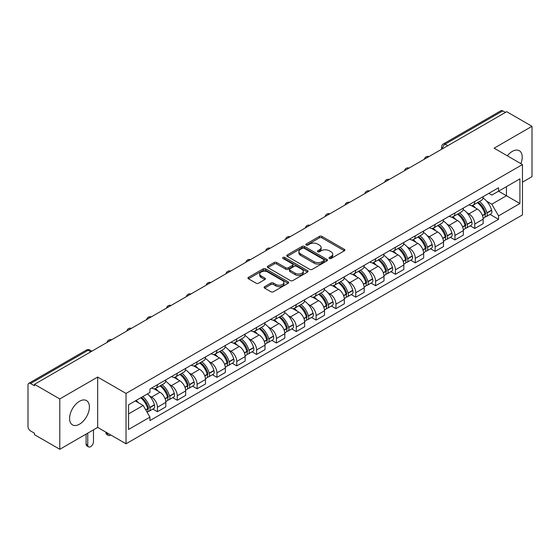 <?xml version="1.0" encoding="UTF-8"?>
<svg xmlns="http://www.w3.org/2000/svg" width="560" height="560" viewBox="0 0 560 560"><rect width="100%" height="100%" fill="white"/><g stroke="black" fill="none" stroke-linecap="round" stroke-linejoin="round"><path stroke-width="0.84" d="M329.371 258.454A1.232 0.714 0 0 0 331.114 258.454L344.372 250.803A1.764 1.022 0 0 0 344.89 250.082A1.764 1.022 0 0 0 344.372 249.361L321.909 236.39A1.764 1.022 0 0 0 319.417 236.39L306.152 244.048A1.232 0.714 0 0 0 305.795 244.552A1.232 0.714 0 0 0 306.152 245.056A1.232 0.714 0 0 0 307.902 245.056L309.617 244.062A5.649 3.262 0 0 1 317.604 244.062L319.48 245.14A5.649 3.262 0 0 1 321.132 247.45A5.649 3.262 0 0 1 319.48 249.753L317.758 250.747A1.232 0.714 0 0 0 317.401 251.251A1.232 0.714 0 0 0 317.758 251.755A1.232 0.714 0 0 0 319.508 251.755L321.223 250.761A5.649 3.262 0 0 1 329.21 250.761L331.086 251.846A5.649 3.262 0 0 1 332.738 254.149A5.649 3.262 0 0 1 331.086 256.459L329.371 257.446A1.232 0.714 0 0 0 329.007 257.95A1.232 0.714 0 0 0 329.371 258.454L329.371 257.446M79.492 424.186A14.028 8.099 120 0 0 88.655 411.824A14.028 8.099 120 0 0 86.506 400.589A14.028 8.099 120 0 0 79.492 401.282A14.028 8.099 120 0 0 70.329 413.644A14.028 8.099 120 0 0 72.478 424.879A14.028 8.099 120 0 0 79.492 424.186M520.877 163.632A14.028 8.099 120 0 0 519.302 150.71A14.028 8.099 120 0 0 512.295 151.41A14.028 8.099 120 0 0 507.332 155.813M264.628 286.685A1.764 1.022 0 0 0 264.11 287.399A1.764 1.022 0 0 0 264.628 288.12L270.928 291.76A1.764 1.022 0 0 0 273.427 291.76L288.155 283.262A1.764 1.022 0 0 0 288.666 282.541A1.764 1.022 0 0 0 288.155 281.82L265.685 268.849A1.764 1.022 0 0 0 263.193 268.849L248.465 277.354A1.764 1.022 0 0 0 247.947 278.075A1.764 1.022 0 0 0 248.465 278.789L256.081 283.185A1.764 1.022 0 0 0 258.573 283.185L264.88 279.552A1.764 1.022 0 0 0 265.391 278.831A1.764 1.022 0 0 0 264.88 278.11L261.1 275.926A4.718 2.723 0 0 1 259.721 274.001A4.718 2.723 0 0 1 262.633 271.481A4.718 2.723 0 0 1 267.778 272.076L282.569 280.609A4.718 2.723 0 0 1 283.948 282.541A4.718 2.723 0 0 1 281.036 285.054A4.718 2.723 0 0 1 275.891 284.466L273.427 283.045A1.764 1.022 0 0 0 270.928 283.045L264.628 286.685L264.628 288.12L270.928 284.508L270.928 283.045M126.028 393.428L97.678 377.055L59.787 398.93L34.482 384.328L506.695 111.692L532 126.301L494.109 148.176L522.466 164.549L126.028 393.428L126.028 443.786L522.466 214.907L522.466 164.549M309.743 269.353A1.764 1.022 0 0 0 312.242 269.353L326.963 260.848A1.764 1.022 0 0 0 327.481 260.127A1.764 1.022 0 0 0 326.963 259.413L304.5 246.442A1.764 1.022 0 0 0 302.008 246.442L287.28 254.94A1.764 1.022 0 0 0 286.762 255.661A1.764 1.022 0 0 0 287.28 256.382L309.743 269.353M283.465 258.72A1.232 0.714 0 0 1 284.718 258.895L307.538 272.069L292.831 280.56A1.764 1.022 0 0 1 290.339 280.56L267.869 267.589L267.869 266.147A1.764 1.022 0 0 0 267.358 266.868A1.764 1.022 0 0 0 267.869 267.589M267.869 266.147L274.176 262.507A1.764 1.022 0 0 1 276.668 262.507L285.782 267.771A1.764 1.022 0 0 0 288.274 267.771L292.46 265.356A1.764 1.022 0 0 0 292.978 264.635A1.764 1.022 0 0 0 292.46 263.914L282.975 258.44A1.232 0.714 0 0 1 282.611 257.936A1.232 0.714 0 0 1 283.374 257.271A1.232 0.714 0 0 1 284.718 257.425L307.559 270.613A1.764 1.022 0 0 1 308.077 271.334A1.764 1.022 0 0 1 307.559 272.055L307.559 270.613M59.787 398.93L59.787 449.288L34.482 434.686L34.482 433.216L30.541 430.941A3.598 2.079 -120 0 1 28 426.531L28 384.986A3.598 2.079 -120 0 1 28.742 383.341L86.338 350.084A3.598 2.079 60 0 1 88.137 350.266L30.541 383.516A3.598 2.079 -120 0 0 28.742 383.341M522.466 182.168L532 176.659L532 126.301M59.787 449.288L97.678 427.413L126.028 443.786M34.482 384.328L34.482 385.791L30.541 383.516M447.832 145.684L445.158 144.144A3.598 2.079 60 0 0 443.359 143.962L500.962 110.712A3.598 2.079 60 0 1 502.754 110.887L445.158 144.144A3.598 2.079 120 0 0 442.617 148.547L442.617 148.694M505.428 112.427L502.754 110.887M474.782 201.474A8.274 4.774 60 0 1 473.074 205.184L481.467 200.34A8.274 4.774 -120 0 0 483.175 196.623M466.823 212.653L468.937 213.878A8.274 4.774 60 0 1 474.782 224.007L483.175 219.163A8.274 4.774 -120 0 0 477.33 209.034L471.324 205.562M483.175 219.163L483.175 223.643L474.782 228.487L470.232 225.855M473.074 205.184A8.274 4.774 60 0 1 469 204.813M474.782 224.007L474.782 228.487M454.951 212.919A8.274 4.774 60 0 1 453.236 216.636L461.629 211.792A8.274 4.774 -120 0 0 463.344 208.075M450.401 237.307L454.951 239.939L463.344 235.088L463.344 230.615A8.274 4.774 -120 0 0 457.492 220.486L451.486 217.014M453.236 216.636A8.274 4.774 60 0 1 449.169 216.265M446.985 224.105L449.099 225.33A8.274 4.774 60 0 1 454.951 235.459L454.951 239.939M435.113 224.371A8.274 4.774 60 0 1 433.405 228.088L441.798 223.244A8.274 4.774 -120 0 0 443.506 219.527M430.563 248.759L435.113 251.384L443.506 246.54L443.506 242.067A8.274 4.774 -120 0 0 437.661 231.938L431.655 228.466M433.405 228.088A8.274 4.774 60 0 1 429.331 227.71M427.154 235.557L429.268 236.782A8.274 4.774 60 0 1 435.113 246.911L435.113 251.384M415.282 235.823A8.274 4.774 60 0 1 413.567 239.54L421.96 234.696A8.274 4.774 -120 0 0 423.675 230.979M410.732 260.211L415.282 262.836L423.675 257.992L423.675 253.519A8.274 4.774 -120 0 0 417.823 243.383L411.817 239.918M413.567 239.54A8.274 4.774 60 0 1 409.5 239.162M407.316 247.009L409.43 248.234A8.274 4.774 60 0 1 415.282 258.363L415.282 262.836M395.444 247.275A8.274 4.774 60 0 1 393.736 250.992L402.122 246.148A8.274 4.774 -120 0 0 403.837 242.431M390.894 271.663L395.444 274.288L403.837 269.444L403.837 264.971A8.274 4.774 -120 0 0 397.992 254.835L391.986 251.37M393.736 250.992A8.274 4.774 60 0 1 389.662 250.614M387.485 258.461L389.599 259.679A8.274 4.774 60 0 1 395.444 269.815L395.444 274.288M375.613 258.727A8.274 4.774 60 0 1 373.898 262.444L382.291 257.593A8.274 4.774 -120 0 0 384.006 253.883M371.063 283.115L375.613 285.74L384.006 280.896L384.006 276.416A8.274 4.774 -120 0 0 378.154 266.287L372.148 262.822M373.898 262.444A8.274 4.774 60 0 1 369.831 262.066M367.647 269.913L369.761 271.131A8.274 4.774 60 0 1 375.613 281.267L375.613 285.74M355.775 270.179A8.274 4.774 60 0 1 354.067 273.889L362.453 269.045A8.274 4.774 -120 0 0 364.168 265.335M351.225 294.567L355.775 297.192L364.168 292.348L364.168 287.868A8.274 4.774 -120 0 0 358.323 277.739L352.317 274.274M354.067 273.889A8.274 4.774 60 0 1 349.993 273.518M347.816 281.365L349.93 282.583A8.274 4.774 60 0 1 355.775 292.712L355.775 297.192M335.944 281.631A8.274 4.774 60 0 1 334.229 285.341L342.622 280.497A8.274 4.774 -120 0 0 344.337 276.787M331.394 306.019L335.944 308.644L344.337 303.8L344.337 299.32A8.274 4.774 -120 0 0 338.485 289.191L332.479 285.726M334.229 285.341A8.274 4.774 60 0 1 330.162 284.97M327.978 292.817L330.092 294.035A8.274 4.774 60 0 1 335.944 304.164L335.944 308.644M316.106 293.083A8.274 4.774 60 0 1 314.398 296.793L322.784 291.949A8.274 4.774 -120 0 0 324.499 288.239M311.556 317.471L316.106 320.096L324.499 315.252L324.499 310.772A8.274 4.774 -120 0 0 318.654 300.643L312.648 297.178M314.398 296.793A8.274 4.774 60 0 1 310.324 296.422M308.147 304.269L310.261 305.487A8.274 4.774 60 0 1 316.106 315.616L316.106 320.096M296.275 304.535A8.274 4.774 60 0 1 294.56 308.245L302.953 303.401A8.274 4.774 -120 0 0 304.668 299.691M291.725 328.923L296.275 331.548L304.668 326.704L304.668 322.224A8.274 4.774 -120 0 0 298.816 312.095L292.81 308.623M294.56 308.245A8.274 4.774 60 0 1 290.493 307.874M288.309 315.714L290.423 316.939A8.274 4.774 60 0 1 296.275 327.068L296.275 331.548M276.437 315.987A8.274 4.774 60 0 1 274.729 319.697L283.115 314.853A8.274 4.774 -120 0 0 284.83 311.143M271.887 340.368L276.437 343L284.83 338.156L284.83 333.676A8.274 4.774 -120 0 0 278.985 323.547L272.979 320.075M274.729 319.697A8.274 4.774 60 0 1 270.655 319.326M268.478 327.166L270.592 328.391A8.274 4.774 60 0 1 276.437 338.52L276.437 343M256.606 327.439A8.274 4.774 60 0 1 254.891 331.149L263.284 326.305A8.274 4.774 -120 0 0 264.999 322.588M252.056 351.82L256.606 354.452L264.999 349.608L264.999 345.128A8.274 4.774 -120 0 0 259.147 334.999L253.141 331.527M254.891 331.149A8.274 4.774 60 0 1 250.824 330.778M248.64 338.618L250.754 339.843A8.274 4.774 60 0 1 256.606 349.972L256.606 354.452M236.768 338.884A8.274 4.774 60 0 1 235.06 342.601L243.446 337.757A8.274 4.774 -120 0 0 245.161 334.04M232.218 363.272L236.768 365.904L245.161 361.053L245.161 356.58A8.274 4.774 -120 0 0 239.316 346.451L233.31 342.979M235.06 342.601A8.274 4.774 60 0 1 230.986 342.23M228.809 350.07L230.923 351.295A8.274 4.774 60 0 1 236.768 361.424L236.768 365.904M216.937 350.336A8.274 4.774 60 0 1 215.222 354.053L223.615 349.209A8.274 4.774 -120 0 0 225.33 345.492M212.387 374.724L216.937 377.349L225.33 372.505L225.33 368.032A8.274 4.774 -120 0 0 219.478 357.903L213.472 354.431M215.222 354.053A8.274 4.774 60 0 1 211.155 353.675M208.971 361.522L211.085 362.747A8.274 4.774 60 0 1 216.937 372.876L216.937 377.349M197.099 361.788A8.274 4.774 60 0 1 195.391 365.505L203.777 360.661A8.274 4.774 -120 0 0 205.492 356.944M192.549 386.176L197.099 388.801L205.492 383.957L205.492 379.484A8.274 4.774 -120 0 0 199.647 369.348L193.641 365.883M195.391 365.505A8.274 4.774 60 0 1 191.317 365.127M189.14 372.974L191.254 374.199A8.274 4.774 60 0 1 197.099 384.328L197.099 388.801M177.268 373.24A8.274 4.774 60 0 1 175.553 376.957L183.946 372.106A8.274 4.774 -120 0 0 185.661 368.396M172.718 397.628L177.268 400.253L185.661 395.409L185.661 390.929A8.274 4.774 -120 0 0 179.809 380.8L173.803 377.335M175.553 376.957A8.274 4.774 60 0 1 171.486 376.579M169.302 384.426L171.416 385.644A8.274 4.774 60 0 1 177.268 395.78L177.268 400.253M157.43 384.692A8.274 4.774 60 0 1 155.722 388.409L164.108 383.558A8.274 4.774 -120 0 0 165.823 379.848M152.88 409.08L157.43 411.705L165.823 406.861L165.823 402.381A8.274 4.774 -120 0 0 159.978 392.252L153.972 388.787M155.722 388.409A8.274 4.774 60 0 1 151.648 388.031M149.471 395.878L151.585 397.096A8.274 4.774 60 0 1 157.43 407.232L157.43 411.705M488.831 193.361L491.82 195.083L519.918 178.864L506.443 186.641L506.443 195.748L491.82 204.19L486.654 201.201M128.569 413.91L143.192 405.468L149.933 417.137L128.569 429.471L128.569 404.803L149.933 392.476L149.933 389.025L498.561 187.747L498.561 191.191L519.918 203.525L498.561 215.859L491.82 204.19M519.918 178.864L519.918 203.525M149.933 417.137L149.933 420.588L498.561 219.31L498.561 215.859M97.678 377.055L97.678 427.413M143.192 405.468L135.31 400.918M490.07 214.403L498.561 219.31M329.861 258.629L331.086 257.922A5.649 3.262 0 0 0 332.738 255.619L332.738 254.149M321.132 247.45L321.132 248.92A5.649 3.262 0 0 1 319.48 251.223L318.255 251.93M344.372 249.361L344.372 250.803L321.909 237.86A1.764 1.022 0 0 0 319.417 237.86L306.649 245.231M326.942 260.862L304.5 247.912A1.764 1.022 0 0 0 302.008 247.912L287.301 256.396M323.848 260.638A1.232 0.714 0 0 0 324.205 260.127A1.232 0.714 0 0 0 323.848 259.623L304.129 248.241A1.232 0.714 0 0 0 302.379 248.241L300.573 249.284A5.649 3.262 0 0 0 298.914 251.594A5.649 3.262 0 0 0 300.573 253.897L314.048 261.681A5.649 3.262 0 0 0 322.035 261.681L323.848 260.638L323.848 262.101A1.232 0.714 0 0 0 324.205 261.597L324.205 260.127M298.914 251.594L298.914 253.057A5.649 3.262 0 0 0 300.573 255.367L300.573 253.897M323.848 262.101L322.035 263.151A5.649 3.262 0 0 1 314.048 263.151L300.573 255.367M267.897 267.603L274.176 263.977L274.176 262.507M292.978 264.635L292.978 266.105A1.764 1.022 0 0 1 292.46 266.819L288.274 269.234A1.764 1.022 0 0 1 285.782 269.234L276.668 263.977A1.764 1.022 0 0 0 274.176 263.977M295.232 273.224A4.718 2.723 0 0 0 300.377 273.819A4.718 2.723 0 0 0 303.296 271.299A4.718 2.723 0 0 0 301.91 269.374L296.702 266.364A1.764 1.022 0 0 0 294.203 266.364L290.024 268.779A1.764 1.022 0 0 0 289.506 269.5A1.764 1.022 0 0 0 290.024 270.221L295.232 273.224L295.232 274.694A4.718 2.723 0 0 0 300.377 275.282A4.718 2.723 0 0 0 303.296 272.769L303.296 271.299M289.506 269.5L289.506 270.963A1.764 1.022 0 0 0 290.024 271.684L290.024 270.221M295.232 274.694L290.024 271.684M283.948 282.541L283.948 284.004A4.718 2.723 0 0 1 281.036 286.524A4.718 2.723 0 0 1 275.891 285.936L273.427 284.508A1.764 1.022 0 0 0 270.928 284.508M259.721 274.001L259.721 275.471A4.718 2.723 0 0 0 261.1 277.396L261.1 275.926M264.852 279.559L261.1 277.396M288.127 283.276L265.685 270.319A1.764 1.022 0 0 0 263.193 270.319L248.486 278.803M477.904 202.391A11.326 6.538 60 0 1 477.967 202.426A11.326 6.538 60 0 1 485.415 212.59L485.485 212.828A2.205 1.274 60 0 1 485.135 214.557A2.205 1.274 60 0 1 485.086 214.578M477.414 202.678A13.664 7.889 60 0 1 484.918 213.955L484.988 214.186A4.543 2.618 60 0 1 484.274 217.756L483.14 218.407M485.044 216.748A4.543 2.618 -120 0 0 486.304 216.58A4.543 2.618 -120 0 0 487.025 213.017L486.955 212.779A13.664 7.889 -120 0 0 479.444 201.502M483.007 198.079A13.664 7.889 60 0 1 491.596 210.098L491.666 210.336A4.543 2.618 60 0 1 490.945 213.899L486.304 216.58M472.752 205.345A13.664 7.889 60 0 1 475.601 208.04M482.251 208.054L483.987 209.062M458.073 213.843A11.326 6.538 60 0 1 458.129 213.878A11.326 6.538 60 0 1 465.584 224.042L465.647 224.28A2.205 1.274 60 0 1 465.304 226.009A2.205 1.274 60 0 1 465.255 226.03M457.576 214.13A13.664 7.889 60 0 1 465.087 225.407L465.15 225.638A4.543 2.618 60 0 1 464.436 229.208L463.309 229.859M465.213 228.2A4.543 2.618 -120 0 0 466.473 228.032A4.543 2.618 -120 0 0 467.187 224.469L467.124 224.231A13.664 7.889 -120 0 0 459.613 212.954M463.169 209.531A13.664 7.889 60 0 1 471.765 221.55L471.828 221.788A4.543 2.618 60 0 1 471.114 225.351L466.473 228.032M452.914 216.797A13.664 7.889 60 0 1 455.77 219.485M462.413 219.506L464.156 220.514M438.235 225.295A11.326 6.538 60 0 1 438.298 225.33A11.326 6.538 60 0 1 445.746 235.494L445.816 235.725A2.205 1.274 60 0 1 445.466 237.461A2.205 1.274 60 0 1 445.417 237.482M437.745 225.582A13.664 7.889 60 0 1 445.249 236.859L445.319 237.09A4.543 2.618 60 0 1 444.605 240.653L443.471 241.311M445.375 239.652A4.543 2.618 -120 0 0 446.635 239.484A4.543 2.618 -120 0 0 447.356 235.914L447.286 235.683A13.664 7.889 -120 0 0 439.775 224.406M443.338 220.983A13.664 7.889 60 0 1 451.927 233.002L451.997 233.24A4.543 2.618 60 0 1 451.276 236.803L446.635 239.484M433.083 228.249A13.664 7.889 60 0 1 435.932 230.937M442.582 230.958L444.318 231.966M418.404 236.747A11.326 6.538 60 0 1 418.46 236.782A11.326 6.538 60 0 1 425.915 246.946L425.978 247.177A2.205 1.274 60 0 1 425.635 248.906A2.205 1.274 60 0 1 425.586 248.934M417.907 237.034A13.664 7.889 60 0 1 425.418 248.311L425.481 248.542A4.543 2.618 60 0 1 424.767 252.105L423.64 252.763M425.544 251.104A4.543 2.618 -120 0 0 426.804 250.936A4.543 2.618 -120 0 0 427.518 247.366L427.455 247.135A13.664 7.889 -120 0 0 419.944 235.858M423.5 232.435A13.664 7.889 60 0 1 432.096 244.454L432.159 244.692A4.543 2.618 60 0 1 431.445 248.255L426.804 250.936M413.245 239.694A13.664 7.889 60 0 1 416.101 242.389M422.744 242.41L424.487 243.418M398.566 248.199A11.326 6.538 60 0 1 398.629 248.234A11.326 6.538 60 0 1 406.077 258.398L406.147 258.629A2.205 1.274 60 0 1 405.797 260.358A2.205 1.274 60 0 1 405.748 260.386M398.076 248.486A13.664 7.889 60 0 1 405.58 259.763L405.65 259.994A4.543 2.618 60 0 1 404.936 263.557L403.802 264.208M405.706 262.556A4.543 2.618 -120 0 0 406.966 262.388A4.543 2.618 -120 0 0 407.687 258.818L407.617 258.587A13.664 7.889 -120 0 0 400.106 247.31M403.669 243.887A13.664 7.889 60 0 1 412.258 255.906L412.328 256.144A4.543 2.618 60 0 1 411.607 259.707L406.966 262.388M393.414 251.146A13.664 7.889 60 0 1 396.263 253.841M402.913 253.862L404.649 254.87M378.735 259.651A11.326 6.538 60 0 1 378.791 259.679A11.326 6.538 60 0 1 386.246 269.85L386.309 270.081A2.205 1.274 60 0 1 385.966 271.81A2.205 1.274 60 0 1 385.917 271.838M378.238 259.938A13.664 7.889 60 0 1 385.749 271.208L385.812 271.446A4.543 2.618 60 0 1 385.098 275.009L383.971 275.66M385.875 274.008A4.543 2.618 -120 0 0 387.135 273.833A4.543 2.618 -120 0 0 387.849 270.27L387.786 270.039A13.664 7.889 -120 0 0 380.275 258.762M383.831 255.332A13.664 7.889 60 0 1 392.42 267.358L392.49 267.589A4.543 2.618 60 0 1 391.776 271.159L387.135 273.833M373.576 262.598A13.664 7.889 60 0 1 376.432 265.293M383.075 265.314L384.818 266.315M358.897 271.103A11.326 6.538 60 0 1 358.96 271.131A11.326 6.538 60 0 1 366.408 281.302L366.478 281.533A2.205 1.274 60 0 1 366.128 283.262A2.205 1.274 60 0 1 366.079 283.29M358.407 271.39A13.664 7.889 60 0 1 365.911 282.66L365.981 282.898A4.543 2.618 60 0 1 365.267 286.461L364.133 287.112M366.037 285.46A4.543 2.618 -120 0 0 367.297 285.285A4.543 2.618 -120 0 0 368.018 281.722L367.948 281.491A13.664 7.889 -120 0 0 360.437 270.214M364 266.784A13.664 7.889 60 0 1 372.589 278.81L372.659 279.041A4.543 2.618 60 0 1 371.938 282.611L367.297 285.285M353.745 274.05A13.664 7.889 60 0 1 356.594 276.745M363.244 276.766L364.98 277.767M339.066 282.555A11.326 6.538 60 0 1 339.122 282.583A11.326 6.538 60 0 1 346.577 292.747L346.64 292.985A2.205 1.274 60 0 1 346.297 294.714A2.205 1.274 60 0 1 346.248 294.742M338.569 282.835A13.664 7.889 60 0 1 346.08 294.112L346.143 294.35A4.543 2.618 60 0 1 345.429 297.913L344.302 298.564M346.206 296.912A4.543 2.618 -120 0 0 347.466 296.737A4.543 2.618 -120 0 0 348.18 293.174L348.117 292.936A13.664 7.889 -120 0 0 340.606 281.666M344.162 278.236A13.664 7.889 60 0 1 352.751 290.262L352.821 290.493A4.543 2.618 60 0 1 352.107 294.056L347.466 296.737M333.907 285.502A13.664 7.889 60 0 1 336.763 288.197M343.406 288.218L345.149 289.219M319.228 294.007A11.326 6.538 60 0 1 319.291 294.035A11.326 6.538 60 0 1 326.739 304.199L326.809 304.437A2.205 1.274 60 0 1 326.459 306.166A2.205 1.274 60 0 1 326.41 306.194M318.738 294.287A13.664 7.889 60 0 1 326.242 305.564L326.312 305.802A4.543 2.618 60 0 1 325.591 309.365L324.464 310.016M326.368 308.364A4.543 2.618 -120 0 0 327.628 308.189A4.543 2.618 -120 0 0 328.349 304.626L328.279 304.388A13.664 7.889 -120 0 0 320.768 293.118M324.331 289.688A13.664 7.889 60 0 1 332.92 301.714L332.99 301.945A4.543 2.618 60 0 1 332.269 305.508L327.628 308.189M314.076 296.954A13.664 7.889 60 0 1 316.925 299.649M323.575 299.663L325.311 300.671M299.397 305.452A11.326 6.538 60 0 1 299.453 305.487A11.326 6.538 60 0 1 306.908 315.651L306.971 315.889A2.205 1.274 60 0 1 306.628 317.618A2.205 1.274 60 0 1 306.579 317.646M298.9 305.739A13.664 7.889 60 0 1 306.411 317.016L306.474 317.254A4.543 2.618 60 0 1 305.76 320.817L304.633 321.468M306.537 319.809A4.543 2.618 -120 0 0 307.797 319.641A4.543 2.618 -120 0 0 308.511 316.078L308.448 315.84A13.664 7.889 -120 0 0 300.937 304.563M304.493 301.14A13.664 7.889 60 0 1 313.082 313.159L313.152 313.397A4.543 2.618 60 0 1 312.438 316.96L307.797 319.641M294.238 308.406A13.664 7.889 60 0 1 297.094 311.101M303.737 311.115L305.48 312.123M279.559 316.904A11.326 6.538 60 0 1 279.622 316.939A11.326 6.538 60 0 1 287.07 327.103L287.14 327.341A2.205 1.274 60 0 1 286.79 329.07A2.205 1.274 60 0 1 286.741 329.098M279.069 317.191A13.664 7.889 60 0 1 286.573 328.468L286.643 328.699A4.543 2.618 60 0 1 285.922 332.269L284.795 332.92M286.699 331.261A4.543 2.618 -120 0 0 287.959 331.093A4.543 2.618 -120 0 0 288.68 327.53L288.61 327.292A13.664 7.889 -120 0 0 281.099 316.015M284.662 312.592A13.664 7.889 60 0 1 293.251 324.611L293.321 324.849A4.543 2.618 60 0 1 292.6 328.412L287.959 331.093M274.407 319.858A13.664 7.889 60 0 1 277.256 322.553M283.906 322.567L285.642 323.575M259.728 328.356A11.326 6.538 60 0 1 259.784 328.391A11.326 6.538 60 0 1 267.239 338.555L267.302 338.793A2.205 1.274 60 0 1 266.959 340.522A2.205 1.274 60 0 1 266.91 340.543M259.231 328.643A13.664 7.889 60 0 1 266.742 339.92L266.805 340.151A4.543 2.618 60 0 1 266.091 343.721L264.964 344.372M266.868 342.713A4.543 2.618 -120 0 0 268.128 342.545A4.543 2.618 -120 0 0 268.842 338.982L268.779 338.744A13.664 7.889 -120 0 0 261.268 327.467M264.824 324.044A13.664 7.889 60 0 1 273.413 336.063L273.483 336.301A4.543 2.618 60 0 1 272.769 339.864L268.128 342.545M254.569 331.31A13.664 7.889 60 0 1 257.425 334.005M264.068 334.019L265.811 335.027M239.89 339.808A11.326 6.538 60 0 1 239.953 339.843A11.326 6.538 60 0 1 247.401 350.007L247.471 350.245A2.205 1.274 60 0 1 247.121 351.974A2.205 1.274 60 0 1 247.072 351.995M239.4 340.095A13.664 7.889 60 0 1 246.904 351.372L246.974 351.603A4.543 2.618 60 0 1 246.253 355.173L245.126 355.824M247.03 354.165A4.543 2.618 -120 0 0 248.29 353.997A4.543 2.618 -120 0 0 249.011 350.434L248.941 350.196A13.664 7.889 -120 0 0 241.43 338.919M244.993 335.496A13.664 7.889 60 0 1 253.582 347.515L253.652 347.753A4.543 2.618 60 0 1 252.931 351.316L248.29 353.997M234.738 342.762A13.664 7.889 60 0 1 237.587 345.45M244.237 345.471L245.973 346.479M220.059 351.26A11.326 6.538 60 0 1 220.115 351.295A11.326 6.538 60 0 1 227.57 361.459L227.633 361.69A2.205 1.274 60 0 1 227.29 363.419A2.205 1.274 60 0 1 227.241 363.447M219.562 351.547A13.664 7.889 60 0 1 227.073 362.824L227.136 363.055A4.543 2.618 60 0 1 226.422 366.618L225.295 367.276M227.199 365.617A4.543 2.618 -120 0 0 228.459 365.449A4.543 2.618 -120 0 0 229.173 361.879L229.11 361.648A13.664 7.889 -120 0 0 221.599 350.371M225.155 346.948A13.664 7.889 60 0 1 233.744 358.967L233.814 359.205A4.543 2.618 60 0 1 233.1 362.768L228.459 365.449M214.9 354.207A13.664 7.889 60 0 1 217.756 356.902M224.399 356.923L226.142 357.931M200.221 362.712A11.326 6.538 60 0 1 200.284 362.747A11.326 6.538 60 0 1 207.732 372.911L207.802 373.142A2.205 1.274 60 0 1 207.452 374.871A2.205 1.274 60 0 1 207.403 374.899M199.731 362.999A13.664 7.889 60 0 1 207.235 374.276L207.305 374.507A4.543 2.618 60 0 1 206.584 378.07L205.457 378.721M207.361 377.069A4.543 2.618 -120 0 0 208.621 376.901A4.543 2.618 -120 0 0 209.342 373.331L209.272 373.1A13.664 7.889 -120 0 0 201.761 361.823M205.324 358.4A13.664 7.889 60 0 1 213.913 370.419L213.983 370.657A4.543 2.618 60 0 1 213.262 374.22L208.621 376.901M195.069 365.659A13.664 7.889 60 0 1 197.918 368.354M204.568 368.375L206.304 369.383M180.39 374.164A11.326 6.538 60 0 1 180.446 374.199A11.326 6.538 60 0 1 187.901 384.363L187.964 384.594A2.205 1.274 60 0 1 187.621 386.323A2.205 1.274 60 0 1 187.572 386.351M179.893 374.451A13.664 7.889 60 0 1 187.404 385.721L187.467 385.959A4.543 2.618 60 0 1 186.753 389.522L185.626 390.173M187.53 388.521A4.543 2.618 -120 0 0 188.79 388.353A4.543 2.618 -120 0 0 189.504 384.783L189.441 384.552A13.664 7.889 -120 0 0 181.93 373.275M185.486 369.852A13.664 7.889 60 0 1 194.075 381.871L194.145 382.102A4.543 2.618 60 0 1 193.431 385.672L188.79 388.353M175.231 377.111A13.664 7.889 60 0 1 178.087 379.806M184.73 379.827L186.473 380.835M160.552 385.616A11.326 6.538 60 0 1 160.615 385.644A11.326 6.538 60 0 1 168.063 395.815L168.133 396.046A2.205 1.274 60 0 1 167.783 397.775A2.205 1.274 60 0 1 167.734 397.803M107.59 433.139L107.59 433.58A4.046 2.338 120 0 0 108.43 435.435A4.046 2.338 120 0 0 110.81 435.001M108.43 435.435L106.778 434.483A4.046 2.338 -60 0 1 105.938 432.628L105.938 432.187M160.062 385.903A13.664 7.889 60 0 1 167.566 397.173L167.636 397.411A4.543 2.618 60 0 1 166.915 400.974L165.788 401.625M167.692 399.973A4.543 2.618 -120 0 0 168.952 399.798A4.543 2.618 -120 0 0 169.673 396.235L169.603 396.004A13.664 7.889 -120 0 0 162.092 384.727M165.655 381.297A13.664 7.889 60 0 1 174.244 393.323L174.314 393.554A4.543 2.618 60 0 1 173.593 397.124L168.952 399.798M155.4 388.563A13.664 7.889 60 0 1 158.249 391.258M164.899 391.279L166.635 392.28M141.33 397.439A11.326 6.538 60 0 1 148.232 407.267L148.295 407.498A2.205 1.274 60 0 1 147.952 409.227A2.205 1.274 60 0 1 147.903 409.255M87.759 433.139L87.759 445.032A4.046 2.338 120 0 0 88.599 446.887A4.046 2.338 120 0 0 91.714 445.802A4.046 2.338 120 0 0 93.478 441.728L93.478 429.835M88.599 446.887L86.94 445.928A4.046 2.338 -60 0 1 86.107 444.08L86.107 434.098M140.756 397.768A13.664 7.889 60 0 1 147.735 408.625L147.798 408.863A4.543 2.618 60 0 1 147.175 412.37M147.861 411.425A4.543 2.618 -120 0 0 149.121 411.25A4.543 2.618 -120 0 0 149.835 407.687L149.772 407.456A13.664 7.889 -120 0 0 142.793 396.599M147.434 393.918A13.664 7.889 60 0 1 154.406 404.775L154.476 405.006A4.543 2.618 60 0 1 153.762 408.576L149.121 411.25M136.115 400.449A13.664 7.889 60 0 1 138.418 402.71M145.061 402.731L146.804 403.732M442.743 148.617L442.617 148.547A3.598 2.079 0 0 1 441.567 147.077L441.567 149.303M177.268 395.78L185.661 390.929M197.099 384.328L205.492 379.484M216.937 372.876L225.33 368.032M236.768 361.424L245.161 356.58M256.606 349.972L264.999 345.128M276.437 338.52L284.83 333.676M296.275 327.068L304.668 322.224M316.106 315.616L324.499 310.772M335.944 304.164L344.337 299.32M355.775 292.712L364.168 287.868M375.613 281.267L384.006 276.416M395.444 269.815L403.837 264.971M415.282 258.363L423.675 253.519M435.113 246.911L443.506 242.067M454.951 235.459L463.344 230.615M157.43 407.232L165.823 402.381M151.585 397.096L159.978 392.252M171.416 385.644L179.809 380.8M191.254 374.199L199.647 369.348M211.085 362.747L219.478 357.903M230.923 351.295L239.316 346.451M250.754 339.843L259.147 334.999M270.592 328.391L278.985 323.547M290.423 316.939L298.816 312.095M310.261 305.487L318.654 300.643M330.092 294.035L338.485 289.191M349.93 282.583L358.323 277.739M369.761 271.131L378.154 266.287M389.599 259.679L397.992 254.835M409.43 248.234L417.823 243.383M429.268 236.782L437.661 231.938M449.099 225.33L457.492 220.486M468.937 213.878L477.33 209.034M428.666 156.751A3.598 2.079 120 0 0 427.077 157.668M408.828 168.203A3.598 2.079 120 0 0 407.239 169.12M388.997 179.648A3.598 2.079 120 0 0 387.408 180.565M369.159 191.1A3.598 2.079 120 0 0 367.57 192.017M349.328 202.552A3.598 2.079 120 0 0 347.739 203.469M329.49 214.004A3.598 2.079 120 0 0 327.901 214.921M309.659 225.456A3.598 2.079 120 0 0 308.07 226.373M289.821 236.908A3.598 2.079 120 0 0 288.232 237.825M269.99 248.36A3.598 2.079 120 0 0 268.401 249.277M250.152 259.812A3.598 2.079 120 0 0 248.563 260.729M230.321 271.264A3.598 2.079 120 0 0 228.732 272.181M210.483 282.716A3.598 2.079 120 0 0 208.894 283.633M190.652 294.168A3.598 2.079 120 0 0 189.063 295.078M170.814 305.613A3.598 2.079 120 0 0 169.225 306.53M150.983 317.065A3.598 2.079 120 0 0 149.394 317.982M131.145 328.517A3.598 2.079 120 0 0 129.556 329.434M111.314 339.969A3.598 2.079 120 0 0 109.725 340.886M90.811 351.806L88.137 350.266A3.598 2.079 120 0 1 89.936 350.084A3.598 3.598 0 0 0 86.338 350.084M331.086 257.922L331.086 256.459M317.758 251.755L317.758 250.747M319.48 251.223L319.48 249.753M306.152 245.056L306.152 244.048M319.417 237.86L319.417 236.39M321.909 237.86L321.909 236.39M287.28 256.382L287.28 254.94M302.008 247.912L302.008 246.442M304.5 247.912L304.5 246.442M326.963 260.848L326.963 259.413M314.048 263.151L314.048 261.681M322.035 263.151L322.035 261.681M276.668 263.977L276.668 262.507M285.782 269.234L285.782 267.771M288.274 269.234L288.274 267.771M292.46 266.819L292.46 265.356M284.718 258.895L284.718 257.425M273.427 284.508L273.427 283.045M275.891 285.936L275.891 284.466M264.88 279.552L264.88 278.11M248.465 278.789L248.465 277.354M263.193 270.319L263.193 268.849M265.685 270.319L265.685 268.849M288.155 283.262L288.155 281.82M482.503 215.621L484.988 214.186M487.025 213.017L491.666 210.336M486.955 212.779L491.596 210.098M484.918 213.934L485.59 213.549M482.419 215.397L484.918 213.955M462.665 227.073L465.15 225.638M467.187 224.469L471.828 221.788M467.124 224.231L471.765 221.55M462.581 226.849L465.759 225.001M442.834 238.525L445.319 237.09M447.356 235.914L451.997 233.24M447.286 235.683L451.927 233.002M442.75 238.301L445.921 236.446M422.996 249.977L425.481 248.542M427.518 247.366L432.159 244.692M427.455 247.135L432.096 244.454M425.411 248.29L426.09 247.898M422.912 249.753L425.418 248.311M403.165 261.429L405.65 259.994M407.687 258.818L412.328 256.144M407.617 258.587L412.258 255.906M405.58 259.742L406.252 259.35M403.081 261.205L405.58 259.763M383.327 272.881L385.812 271.446M387.849 270.27L392.49 267.589M387.786 270.039L392.42 267.358M385.742 271.194L386.421 270.802M383.243 272.657L385.749 271.208M363.496 284.333L365.981 282.898M368.018 281.722L372.659 279.041M367.948 281.491L372.589 278.81M363.412 284.109L366.583 282.254M343.658 295.785L346.143 294.35M348.18 293.174L352.821 290.493M348.117 292.936L352.751 290.262M343.574 295.561L346.752 293.706M323.827 307.237L326.312 305.802M328.349 304.626L332.99 301.945M328.279 304.388L332.92 301.714M323.743 307.013L326.914 305.158M303.989 318.689L306.474 317.254M308.511 316.078L313.152 313.397M308.448 315.84L313.082 313.159M306.404 317.002L307.083 316.61M303.905 318.458L306.411 317.016M284.158 330.141L286.643 328.699M288.68 327.53L293.321 324.849M288.61 327.292L293.251 324.611M286.573 328.454L287.245 328.062M284.074 329.91L286.573 328.468M264.32 341.586L266.805 340.151M268.842 338.982L273.483 336.301M268.779 338.744L273.413 336.063M266.735 339.899L267.414 339.514M264.236 341.362L266.742 339.92M244.489 353.038L246.974 351.603M249.011 350.434L253.652 347.753M248.941 350.196L253.582 347.515M244.405 352.814L247.576 350.966M224.651 364.49L227.136 363.055M229.173 361.879L233.814 359.205M229.11 361.648L233.744 358.967M224.567 364.266L227.745 362.411M204.82 375.942L207.305 374.507M209.342 373.331L213.983 370.657M209.272 373.1L213.913 370.419M207.235 374.255L207.907 373.863M204.736 375.718L207.235 374.276M184.982 387.394L187.467 385.959M189.504 384.783L194.145 382.102M189.441 384.552L194.075 381.871M187.397 385.707L188.076 385.315M184.898 387.17L187.404 385.721M105.938 432.628L107.59 433.58M165.151 398.846L167.636 397.411M169.673 396.235L174.314 393.554M169.603 396.004L174.244 393.323M167.566 397.159L168.238 396.767M165.067 398.622L167.566 397.173M86.107 444.08L87.759 445.032M145.817 410.011L147.798 408.863M149.835 407.687L154.476 405.006M149.772 407.456L154.406 404.775M145.698 409.801L148.407 408.219M428.967 156.569A3.598 3.598 0 0 0 424.354 159.236M409.136 168.021A3.598 3.598 0 0 0 404.516 170.688M389.298 179.473A3.598 3.598 0 0 0 384.685 182.14M369.467 190.925A3.598 3.598 0 0 0 364.847 193.592M349.629 202.377A3.598 3.598 0 0 0 345.016 205.044M329.798 213.829A3.598 3.598 0 0 0 325.178 216.496M309.96 225.281A3.598 3.598 0 0 0 305.347 227.941M290.129 236.733A3.598 3.598 0 0 0 285.509 239.393M270.291 248.185A3.598 3.598 0 0 0 265.678 250.845M250.46 259.637A3.598 3.598 0 0 0 245.84 262.297M230.622 271.089A3.598 3.598 0 0 0 226.009 273.749M210.791 282.534A3.598 3.598 0 0 0 206.171 285.201M190.953 293.986A3.598 3.598 0 0 0 186.34 296.653M171.122 305.438A3.598 3.598 0 0 0 166.502 308.105M151.284 316.89A3.598 3.598 0 0 0 146.671 319.557M131.453 328.342A3.598 3.598 0 0 0 126.833 331.009M111.615 339.794A3.598 3.598 0 0 0 107.002 342.461M91.861 351.197L89.936 350.084M443.359 143.962A3.598 3.598 0 0 0 441.567 147.077"/></g></svg>
